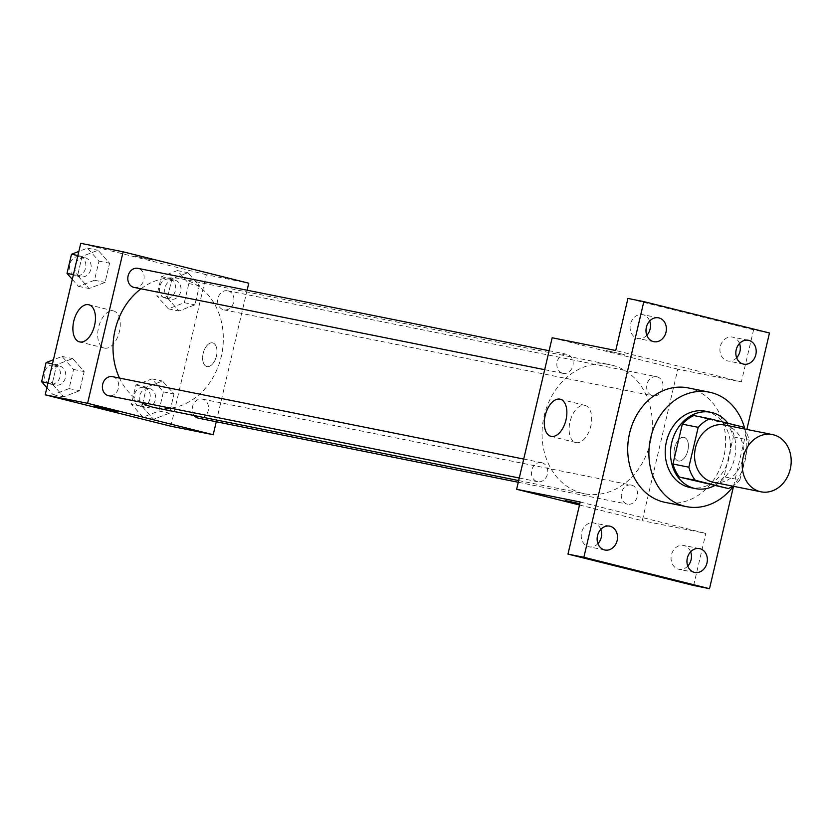 <?xml version="1.0" encoding="UTF-8"?>
<svg xmlns="http://www.w3.org/2000/svg" width="832" height="832" viewBox="0 0 832 832"><rect width="100%" height="100%" fill="white"/><g stroke="black" fill="none" stroke-linecap="round" stroke-linejoin="round"><path stroke-width="0.62" stroke-dasharray="4.16 3.12" d="M724.776 425.017A29.182 24.274 -78.7 0 1 725.712 425.235A29.182 24.274 -78.7 0 1 742.726 458.973A29.182 24.274 -78.7 0 1 713.315 482.258M742.789 426.993L726.898 423.81A37.669 31.325 -78.7 0 1 733.346 436.904L723.996 476.767L739.887 479.95A37.669 31.325 -78.7 0 1 732.732 486.148M739.887 479.95L749.237 440.086A37.669 31.325 -78.7 0 0 744.203 428.917M733.346 436.904L749.237 440.086M726.898 423.81L693.846 415.553M723.996 476.767A37.669 31.325 -78.7 0 1 712.462 485.358M714.366 485.742A38.917 32.365 101.3 0 0 734.562 458.307A38.917 32.365 101.3 0 0 727.969 423.29M705.505 411.237A38.917 32.365 -78.7 0 1 706.742 411.518A38.917 32.365 -78.7 0 1 729.269 457.246A38.917 32.365 -78.7 0 1 690.217 487.552M744.817 429.031A58.375 48.547 -78.7 0 1 733.346 486.273M688.137 387.91A58.375 48.547 -78.7 0 1 689.998 388.336A58.375 48.547 -78.7 0 1 724.038 455.811A58.375 48.547 -78.7 0 1 665.205 502.382M733.522 486.304L746.855 429.447M579.498 504.993L642.273 520.686L677.81 369.169L741.364 381.909L753.584 329.826L769.475 333.008M693.618 585.499L705.827 533.416L642.273 520.686M683.998 437.341A12.158 6.75 -76 0 0 674.638 447.689A12.158 6.75 -76 0 0 678.278 460.97A12.158 6.75 -76 0 0 687.773 450.809A12.158 6.75 -76 0 0 684.174 437.372A12.158 6.75 -76 0 0 683.998 437.341A12.158 6.75 -76 0 0 674.638 447.689A12.158 6.75 -76 0 0 678.267 460.97A12.158 6.75 -76 0 0 687.762 450.809A12.158 6.75 -76 0 0 684.164 437.372A12.158 6.75 -76 0 0 683.998 437.33M739.502 343.481A12.158 10.109 101.3 0 0 732.514 337.106A12.158 10.109 101.3 0 0 720.314 346.57A12.158 10.109 101.3 0 0 727.74 360.953A12.158 10.109 101.3 0 0 736.642 357.75M649.667 321.027A12.158 10.109 101.3 0 0 642.689 314.652A12.158 10.109 101.3 0 0 630.479 324.116A12.158 10.109 101.3 0 0 637.905 338.499A12.158 10.109 101.3 0 0 646.807 335.306M741.364 381.909L615.732 350.511M753.584 329.826L627.942 298.428M600.808 529.36A12.158 10.109 101.3 0 0 593.819 522.974A12.158 10.109 101.3 0 0 581.62 532.449A12.158 10.109 101.3 0 0 589.046 546.822A12.158 10.109 101.3 0 0 597.948 543.629M690.643 551.814A12.158 10.109 101.3 0 0 683.654 545.428A12.158 10.109 101.3 0 0 671.445 554.902A12.158 10.109 101.3 0 0 678.87 569.275A12.158 10.109 101.3 0 0 687.783 566.082M580.195 502.018L705.827 533.416M612.227 365.217A65.77 54.694 -78.7 0 1 650.582 441.241A65.77 54.694 -78.7 0 1 584.293 493.709A65.77 54.694 -78.7 0 1 543.587 418.486A65.77 54.694 -78.7 0 1 610.137 364.738A65.77 54.694 -78.7 0 1 612.227 365.217M677.81 369.169L552.167 337.771M541.819 462.696A9.724 8.091 -78.7 0 1 547.487 473.949A9.724 8.091 -78.7 0 1 537.69 481.707A9.724 8.091 -78.7 0 1 531.669 470.579A9.724 8.091 -78.7 0 1 541.507 462.634A9.724 8.091 -78.7 0 1 541.819 462.696M657.062 376.823A9.724 8.091 -78.7 0 1 662.73 388.066A9.724 8.091 -78.7 0 1 652.922 395.824A9.724 8.091 -78.7 0 1 646.901 384.696A9.724 8.091 -78.7 0 1 656.75 376.75A9.724 8.091 -78.7 0 1 657.062 376.823M631.654 485.15A9.724 8.091 -78.7 0 1 637.322 496.392A9.724 8.091 -78.7 0 1 627.515 504.161A9.724 8.091 -78.7 0 1 621.494 493.033A9.724 8.091 -78.7 0 1 631.342 485.077A9.724 8.091 -78.7 0 1 631.654 485.15M562.786 373.308A9.724 8.091 101.3 0 0 563.098 373.381A9.724 8.091 101.3 0 0 572.936 365.425A9.724 8.091 101.3 0 0 566.914 354.297A9.724 8.091 101.3 0 0 557.107 362.055A9.724 8.091 101.3 0 0 562.786 373.308M565.24 500.552L579.8 503.714M605.998 350.501L624.458 354.609L605.998 350.501M605.998 350.511L624.458 354.619L605.998 350.511M584.771 405.35A19.126 10.618 104 0 1 585.042 405.413A19.126 10.618 104 0 1 590.699 426.546A19.126 10.618 104 0 1 575.765 442.53A19.126 10.618 104 0 1 570.045 421.647A19.126 10.618 104 0 1 584.771 405.35M141.003 288.798A65.77 54.694 -78.7 0 1 181.095 278.772A65.77 54.694 -78.7 0 1 183.186 279.25A65.77 54.694 -78.7 0 1 221.541 355.264A65.77 54.694 -78.7 0 1 155.251 407.742M140.795 402.178A65.77 54.694 -78.7 0 1 119.506 378.071M134.056 287.404A9.724 8.091 101.3 0 0 143.894 279.458A9.724 8.091 101.3 0 0 137.873 268.33M194.282 415.563A9.724 8.091 -78.7 0 1 193.388 404.269A9.724 8.091 -78.7 0 1 202.301 399.11A9.724 8.091 -78.7 0 1 202.602 399.183A9.724 8.091 -78.7 0 1 208.281 410.426A9.724 8.091 -78.7 0 1 198.474 418.194M228.02 290.846A9.724 8.091 -78.7 0 1 233.688 302.099A9.724 8.091 -78.7 0 1 223.881 309.858A9.724 8.091 -78.7 0 1 217.859 298.73A9.724 8.091 -78.7 0 1 227.708 290.784A9.724 8.091 -78.7 0 1 228.02 290.846M112.778 376.73A9.724 8.091 -78.7 0 1 118.446 387.972A9.724 8.091 -78.7 0 1 108.638 395.741M216.268 421.751L247.114 290.222M170.851 426.223L206.388 274.716L248.758 283.202M212.586 342.878A12.158 6.75 -76 0 0 203.226 353.236A12.158 6.75 -76 0 0 206.856 366.517A12.158 6.75 -76 0 0 216.351 356.356A12.158 6.75 -76 0 0 212.753 342.919A12.158 6.75 -76 0 0 212.586 342.878A12.158 6.75 -76 0 0 203.216 353.236A12.158 6.75 -76 0 0 206.846 366.517A12.158 6.75 -76 0 0 216.341 356.346A12.158 6.75 -76 0 0 212.753 342.919A12.158 6.75 -76 0 0 212.576 342.878M52.198 383.843L63.69 396.843L79.674 390.707L84.167 371.582L72.665 358.571L56.68 364.707L52.198 383.843L63.69 396.843L79.674 390.707L84.167 371.582L72.665 358.571L56.68 364.707L52.198 383.843L47.986 383.001M167.43 297.96L178.932 310.97L194.917 304.834L199.41 285.698L187.907 272.698L171.922 278.824L167.43 297.96L178.932 310.97L194.917 304.834L199.41 285.698L187.907 272.698L171.922 278.824L167.43 297.96L156.842 295.838L168.334 308.838L184.319 302.713L188.812 283.577L177.31 270.577L161.325 276.702L156.842 295.838M206.388 274.716L80.746 243.318M142.022 406.297L153.525 419.297L169.51 413.161L173.992 394.025L162.5 381.025L146.515 387.161L142.022 406.297L153.525 419.297L169.51 413.161L173.992 394.025L162.5 381.025L146.515 387.161L142.022 406.297L131.435 404.175L142.927 417.175L158.912 411.039L163.405 391.903L151.902 378.903L135.918 385.039L131.435 404.175M77.605 275.517L89.097 288.517L105.082 282.381L109.574 263.245L98.072 250.245L82.087 256.381L77.605 275.517L89.097 288.517L105.082 282.381L109.574 263.245L98.072 250.245L82.087 256.381L77.605 275.517L73.393 274.664M134.576 256.048L153.036 260.156L134.576 256.048M93.818 406.099L117.499 411.663M113.35 310.898A19.126 10.618 104 0 1 113.62 310.96A19.126 10.618 104 0 1 119.278 332.093A19.126 10.618 104 0 1 104.343 348.078A19.126 10.618 104 0 1 98.623 327.184A19.126 10.618 104 0 1 113.35 310.898M72.29 279.365L78.51 286.395L94.494 280.259L98.977 261.123L87.485 248.123L78.842 251.43M85.218 257.785A9.724 8.091 -78.7 0 1 90.886 269.027A9.724 8.091 -78.7 0 1 81.078 276.796A9.724 8.091 -78.7 0 1 75.057 265.668A9.724 8.091 -78.7 0 1 84.906 257.712A9.724 8.091 -78.7 0 1 85.218 257.785M78.51 286.395L89.097 288.517M94.494 280.259L105.082 282.381M98.977 261.123L109.574 263.245M87.485 248.123L98.072 250.245M77.886 255.538L82.087 256.381M79.914 256.724A9.724 8.091 -78.7 0 1 85.592 267.966A9.724 8.091 -78.7 0 1 75.785 275.735A9.724 8.091 -78.7 0 1 69.763 264.607A9.724 8.091 -78.7 0 1 79.612 256.651A9.724 8.091 -78.7 0 1 79.914 256.724M46.883 387.691L53.102 394.722L69.087 388.586L73.57 369.45L62.078 356.45L53.435 359.767M59.81 366.122A9.724 8.091 -78.7 0 1 65.478 377.364A9.724 8.091 -78.7 0 1 55.671 385.122A9.724 8.091 -78.7 0 1 49.65 373.994A9.724 8.091 -78.7 0 1 59.498 366.049A9.724 8.091 -78.7 0 1 59.81 366.122M53.102 394.722L63.69 396.843M69.087 388.586L79.674 390.707M73.57 369.45L84.167 371.582M62.078 356.45L72.665 358.571M52.478 363.865L56.68 364.707M54.506 365.061A9.724 8.091 -78.7 0 1 60.185 376.303A9.724 8.091 -78.7 0 1 50.378 384.062A9.724 8.091 -78.7 0 1 44.356 372.934A9.724 8.091 -78.7 0 1 54.205 364.988A9.724 8.091 -78.7 0 1 54.506 365.061M175.042 280.238A9.724 8.091 -78.7 0 1 180.721 291.481A9.724 8.091 -78.7 0 1 170.914 299.25A9.724 8.091 -78.7 0 1 164.892 288.122A9.724 8.091 -78.7 0 1 174.741 280.166A9.724 8.091 -78.7 0 1 175.042 280.238M168.334 308.838L178.932 310.97M184.319 302.713L194.917 304.834M188.812 283.577L199.41 285.698M177.31 270.577L187.907 272.698M161.325 276.702L171.922 278.824M169.749 279.178A9.724 8.091 -78.7 0 1 175.427 290.42A9.724 8.091 -78.7 0 1 165.62 298.189A9.724 8.091 -78.7 0 1 159.598 287.061A9.724 8.091 -78.7 0 1 169.437 279.105A9.724 8.091 -78.7 0 1 169.749 279.178M149.635 388.565A9.724 8.091 -78.7 0 1 155.314 399.818A9.724 8.091 -78.7 0 1 145.506 407.576A9.724 8.091 -78.7 0 1 139.485 396.448A9.724 8.091 -78.7 0 1 149.323 388.502A9.724 8.091 -78.7 0 1 149.635 388.565M142.927 417.175L153.525 419.297M158.912 411.039L169.51 413.161M163.405 391.903L173.992 394.025M151.902 378.903L162.5 381.025M135.918 385.039L146.515 387.161M144.342 387.504A9.724 8.091 -78.7 0 1 150.01 398.757A9.724 8.091 -78.7 0 1 140.213 406.515A9.724 8.091 -78.7 0 1 134.191 395.387A9.724 8.091 -78.7 0 1 144.03 387.442A9.724 8.091 -78.7 0 1 144.342 387.504M699.546 548.61L683.654 545.428M694.762 572.458L678.87 569.275M748.405 340.288L732.514 337.106M743.631 364.135L727.74 360.953M658.58 317.834L642.689 314.652M653.796 341.682L637.905 338.499M609.71 526.167L593.819 522.974M604.937 550.014L589.046 546.822M585.042 405.413L560.227 399.214M575.765 442.53L550.95 436.332M518.679 480.563L584.293 493.709M181.095 278.772L610.137 364.738M566.914 354.297L549.13 350.73M563.098 373.381L544.679 369.689M518.274 482.269L627.515 504.161M202.301 399.11L631.342 485.077M223.881 309.858L652.922 395.824M227.708 290.784L656.75 376.75M519.272 478.015L537.69 481.707M523.723 459.066L541.507 462.634M113.62 310.96L88.806 304.751M104.343 348.078L79.529 341.879M75.785 275.735L81.078 276.796M79.612 256.651L84.906 257.712M50.378 384.062L55.671 385.122M54.205 364.988L59.498 366.049M165.62 298.189L170.914 299.25M169.437 279.105L174.741 280.166M140.213 406.515L145.506 407.576M144.03 387.442L149.323 388.502"/><path stroke-width="1.25" d="M773.375 434.782A29.182 24.274 -78.7 0 1 790.4 468.52A29.182 24.274 -78.7 0 1 760.978 491.806A29.182 24.274 -78.7 0 1 742.914 458.422A29.182 24.274 -78.7 0 1 772.45 434.574A29.182 24.274 -78.7 0 1 773.375 434.782M760.978 491.806L713.315 482.258A29.182 24.274 -78.7 0 1 695.24 448.874A29.182 24.274 -78.7 0 1 724.776 425.017L772.45 434.574M728.354 488.54L679.411 477.1A37.669 31.325 -78.7 0 1 672.963 464.006L682.313 424.143L698.204 427.326L688.854 467.189A37.669 31.325 -78.7 0 0 695.302 480.282L728.354 488.54A37.669 31.325 -78.7 0 0 732.732 486.148M698.204 427.326A37.669 31.325 -78.7 0 1 709.738 418.735L742.789 426.993A37.669 31.325 -78.7 0 1 744.203 428.917M682.313 424.143A37.669 31.325 -78.7 0 1 693.846 415.553L709.738 418.735M727.969 423.29A38.917 32.365 101.3 0 0 710.798 412.298A38.917 32.365 101.3 0 0 671.424 444.101A38.917 32.365 101.3 0 0 695.51 488.613A38.917 32.365 101.3 0 0 714.366 485.742M695.51 488.613L690.217 487.552A38.917 32.365 -78.7 0 1 666.12 443.03A38.917 32.365 -78.7 0 1 705.505 411.237L710.798 412.298M672.963 464.006L688.854 467.189M679.411 477.1L695.302 480.282M733.346 486.273A58.375 48.547 -78.7 0 1 686.39 506.626A58.375 48.547 -78.7 0 1 650.26 439.858A58.375 48.547 -78.7 0 1 709.322 392.163A58.375 48.547 -78.7 0 1 711.183 392.579A58.375 48.547 -78.7 0 1 744.817 429.031M686.39 506.626L665.205 502.382A58.375 48.547 -78.7 0 1 629.065 435.614A58.375 48.547 -78.7 0 1 688.137 387.91L709.322 392.163M597.511 535.631A12.158 10.109 -78.7 0 1 609.71 526.167A12.158 10.109 -78.7 0 1 617.24 540.072A12.158 10.109 -78.7 0 1 604.937 550.014A12.158 10.109 -78.7 0 1 597.511 535.631M646.37 327.309A12.158 10.109 -78.7 0 1 658.58 317.834A12.158 10.109 -78.7 0 1 666.099 331.75A12.158 10.109 -78.7 0 1 653.796 341.682A12.158 10.109 -78.7 0 1 646.37 327.309M736.206 349.752A12.158 10.109 -78.7 0 1 748.405 340.288A12.158 10.109 -78.7 0 1 755.934 354.193A12.158 10.109 -78.7 0 1 743.631 364.135A12.158 10.109 -78.7 0 1 736.206 349.752M687.336 558.085A12.158 10.109 -78.7 0 1 699.546 548.61A12.158 10.109 -78.7 0 1 707.075 562.526A12.158 10.109 -78.7 0 1 694.762 572.458A12.158 10.109 -78.7 0 1 687.336 558.085M746.855 429.447L769.475 333.008L643.833 301.61L583.866 557.284L709.509 588.682L733.522 486.304M643.833 301.61L627.942 298.428L615.732 350.511L552.167 337.771L516.63 489.289L580.195 502.018L567.975 554.102L693.618 585.499L709.509 588.682M736.642 357.75A12.158 10.109 101.3 0 0 739.939 351.478A12.158 10.109 101.3 0 0 739.502 343.481M646.807 335.306A12.158 10.109 101.3 0 0 650.114 329.025A12.158 10.109 101.3 0 0 649.667 321.027M567.975 554.102L583.866 557.284M559.957 399.152A19.126 10.618 104 0 1 560.227 399.214A19.126 10.618 104 0 1 565.885 420.347A19.126 10.618 104 0 1 550.95 436.332A19.126 10.618 104 0 1 545.23 415.438A19.126 10.618 104 0 1 559.957 399.152M597.948 543.629A12.158 10.109 101.3 0 0 601.245 537.358A12.158 10.109 101.3 0 0 600.808 529.36M687.783 566.082A12.158 10.109 101.3 0 0 691.08 559.811A12.158 10.109 101.3 0 0 690.643 551.814M516.63 489.289L579.498 504.993M565.24 500.562L579.8 503.714M518.679 480.563L155.251 407.742A65.77 54.694 -78.7 0 1 140.795 402.178M119.506 378.071A65.77 54.694 -78.7 0 1 141.003 288.798M549.13 350.73L137.873 268.33A9.724 8.091 101.3 0 0 128.066 276.089A9.724 8.091 101.3 0 0 133.744 287.342A9.724 8.091 101.3 0 0 134.056 287.404L544.679 369.689M518.274 482.269L198.474 418.194A9.724 8.091 -78.7 0 1 194.282 415.563M519.272 478.015L108.638 395.741A9.724 8.091 -78.7 0 1 102.617 384.613A9.724 8.091 -78.7 0 1 112.466 376.657A9.724 8.091 -78.7 0 1 112.778 376.73M247.114 290.222L248.758 283.202L123.126 251.805L87.589 403.312L213.221 434.72L216.268 421.751M123.126 251.805L80.746 243.318L45.209 394.826L170.851 426.223L213.221 434.72M45.209 394.826L87.589 403.312M88.535 304.699A19.126 10.618 104 0 1 88.806 304.751A19.126 10.618 104 0 1 94.463 325.884A19.126 10.618 104 0 1 79.529 341.879A19.126 10.618 104 0 1 73.809 320.986A19.126 10.618 104 0 1 88.535 304.699M112.278 410.207L93.818 406.11L112.278 410.207M117.499 411.653L93.829 406.099M78.842 251.43L71.5 254.249L67.007 273.385L72.29 279.365M71.5 254.249L77.886 255.538M67.007 273.385L73.393 274.664M53.435 359.767L46.093 362.586L41.6 381.722L46.883 387.691M46.093 362.586L52.478 363.865M41.6 381.722L47.986 383.001M112.466 376.657L523.723 459.066"/></g></svg>
